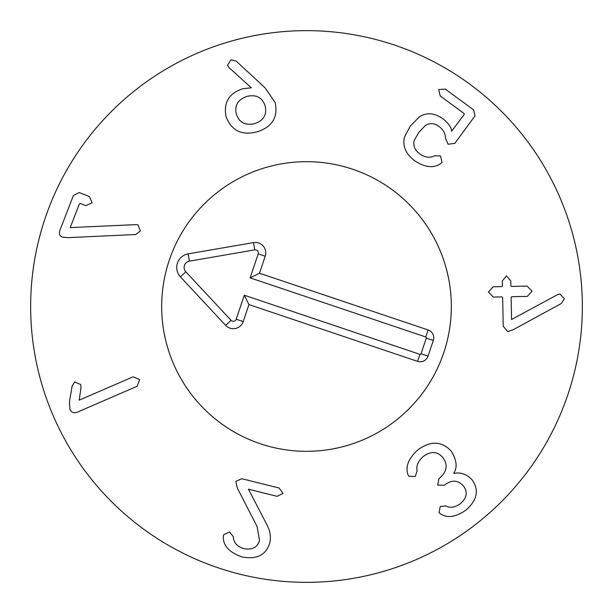 <?xml version="1.0" encoding="UTF-8"?>
<svg xmlns="http://www.w3.org/2000/svg" width="613" height="613" viewBox="0 0 613 613"><rect width="100%" height="100%" fill="white"/><g stroke="black" fill="none" stroke-linecap="round" stroke-linejoin="round"><path stroke-width="0.92" d="M136.009 224.626L138.017 224.864L140.362 231.04L135.68 234.511L68.281 237.645L62.342 237.131C59.591 236.02 58.794 233.745 59.936 230.304L73.376 195.532L79.108 192.551L89.368 196.52L92.142 202.788L85.851 205.631L80.311 203.493L79.376 203.907L70.219 227.607L136.009 224.626M79.2 400.143L133.075 376.826L139.634 379.593L137.159 386.259L76.97 412.311C73.69 413.415 71.346 412.434 69.936 409.361L69.445 401.844L72.135 386.006L74.763 381.876L80.648 384.535L81.023 387.6L79.2 400.143M237.354 488.117L235.829 481.397L241.721 478.692L279.153 488.032L283.037 493.404L277.084 496.323L248.434 489.166L266.157 523.356C270.049 530.099 271.252 536.62 269.781 542.919C266.126 554.957 256.947 559.654 242.242 557.002C229.262 552.489 222.956 545.67 223.324 536.544L223.523 534.873L229.538 531.977L233.3 536.643C233.515 542.643 237.07 546.635 243.959 548.627C252.242 550.198 257.429 547.47 259.514 540.428L257.085 526.544L237.354 488.117M408.833 476.224L407.852 474.408C405.3 466.294 408.741 458.026 418.173 449.613C430.908 440.555 441.95 441.099 451.314 451.245C456.754 460.11 457.559 467.458 453.72 473.305L453.858 473.474C460.417 471.949 466.462 474.041 472.002 479.749C479.32 489.894 477.335 499.993 466.056 510.031C456.034 517.004 447.636 518.36 440.877 514.092L439.031 512.598L440.241 506.445L445.965 505.963C450.172 508.254 454.999 507.464 460.447 503.58C466.922 497.925 467.934 492.063 463.466 485.994C457.995 480.017 451.789 479.627 444.846 484.822L444.279 485.274L437.659 485.09L438.962 478.592L439.582 478.094C446.969 471.65 448.111 464.876 443.007 457.773C437.651 451.367 431.154 450.877 423.499 456.294C418.173 460.876 416.043 465.757 417.108 470.922L415.246 476.477L408.833 476.224M507.809 331.61L503.219 326.269L502.652 297.611L501.986 296.899L493.373 297.067L488.423 292.026L493.166 286.792L501.779 286.623L502.415 285.888L502.315 280.969L506.415 275.888L510.79 280.869L510.882 285.719L511.548 286.432L527.111 286.118L532.061 291.16L527.31 296.393L511.755 296.707L511.119 297.443L511.556 319.519L557.684 294.562L559.845 293.941L564.351 298.7L561.263 303.542L513.28 329.687L507.809 331.61M442.057 162.338L440.609 163.702C433.506 168.445 424.863 167.464 414.679 160.736C405.706 153.963 402.312 146.024 404.503 136.921L410.342 126.033L419.445 116.822C426.794 112.156 434.724 112.892 443.237 119.022C448.624 123.397 451.406 127.473 451.589 131.259L464.225 114.409L464.033 113.451L440.226 95.98L438.67 89.536L445.283 89.092L473.696 109.957L474.975 115.918L454.838 143.342L448.088 144.224L445.444 138.155C445.436 133.565 443.368 129.741 439.237 126.676C434.51 123.09 429.889 122.692 425.384 125.489L418.863 132.285L414.127 140.576C413.001 145.733 414.871 150.162 419.736 153.848C425.016 157.549 430.027 158.177 434.786 155.74L440.517 156.001L442.057 162.338M246.832 96.44C237.806 99.605 234.312 105.528 236.342 114.21C239.315 122.646 245.453 125.772 254.778 123.604C263.751 120.432 267.199 114.493 265.107 105.804C262.195 97.383 256.104 94.256 246.832 96.44M265.161 87.92L275.214 102.7C278.195 117.267 272.187 126.968 257.169 131.803C241.928 135.825 231.561 130.807 226.082 116.761C223.347 102.716 228.841 93.391 242.564 88.785L251.33 87.812L229.063 67.622L227.523 65.208L230.932 59.836L236.112 61.039L265.161 87.92M582.35 306.5A275.85 275.85 0 0 1 168.575 545.394A275.85 275.85 0 0 1 168.575 67.606A275.85 275.85 0 0 1 582.35 306.5M161.679 306.5A144.821 144.821 0 0 1 378.911 181.08A144.821 144.821 0 0 1 378.911 431.92A144.821 144.821 0 0 1 161.679 306.5M428.119 329.97A8.276 8.276 0 0 1 433.322 340.453L428.043 356.138A8.276 8.276 0 0 1 417.56 361.348L248.932 304.584L243.215 321.58A10.452 10.452 0 0 1 225.661 325.373L180.421 276.869A13.793 13.793 0 0 1 188.16 253.866L253.529 242.587A10.452 10.452 0 0 1 265.214 256.219L259.491 273.214L428.119 329.97L425.759 336.974L250.127 277.865L258.203 253.866A3.057 3.057 0 0 0 254.786 249.866L189.417 261.153A6.398 6.398 0 0 0 185.823 271.827L231.07 320.331A3.057 3.057 0 0 0 236.204 319.22L244.288 295.221L419.92 354.337A0.881 0.881 0 0 0 421.039 353.785L426.319 338.1A0.881 0.881 0 0 0 425.759 336.974M259.491 273.214L250.127 277.865M248.932 304.584L244.288 295.221M260.303 443.758A144.821 144.821 0 0 1 210.734 197.861A144.821 144.821 0 0 1 448.463 277.881A144.821 144.821 0 0 1 260.303 443.758M433.322 340.453L426.319 338.1M265.214 256.219L258.203 253.866M253.529 242.587L254.786 249.866M188.16 253.866L189.417 261.153M180.421 276.869L185.823 271.827M225.661 325.373L231.07 320.331M243.215 321.58L236.204 319.22M417.56 361.348L419.92 354.337M428.043 356.138L421.039 353.785"/></g></svg>
